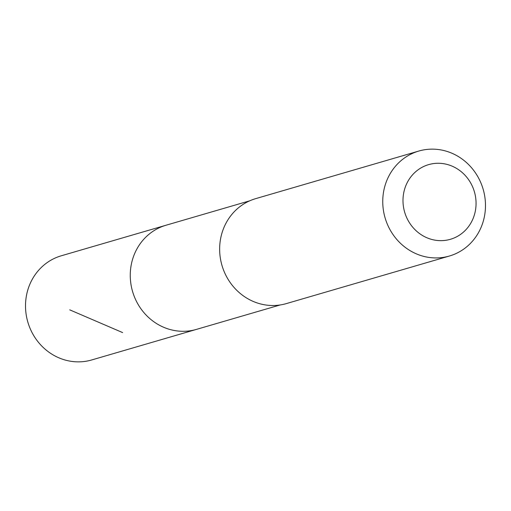 <?xml version="1.0" encoding="UTF-8"?>
<svg xmlns="http://www.w3.org/2000/svg" width="511" height="511" viewBox="0 0 511 511"><rect width="100%" height="100%" fill="white"/><g stroke="black" fill="none" stroke-linecap="round" stroke-linejoin="round"><path stroke-width="0.77" d="M280.117 304.978L196.428 329.397A54.255 50.685 -106.3 0 1 135.817 300.053A54.255 50.685 -106.3 0 1 166.037 225.23L61.301 255.781A54.262 50.691 73.7 0 0 31.075 330.617A54.262 50.691 73.7 0 0 91.699 359.961L196.428 329.397A54.255 50.685 -106.3 0 1 135.817 300.053A54.255 50.685 -106.3 0 1 166.037 225.23L249.726 200.817M418.803 151.052L255.698 198.638A54.671 51.074 73.7 0 0 221.978 265.426A54.671 51.074 73.7 0 0 286.326 303.604L449.431 256.017A54.671 51.074 73.7 0 0 479.88 180.619A54.671 51.074 73.7 0 0 418.803 151.052A54.671 51.074 73.7 0 0 385.083 217.839A54.671 51.074 73.7 0 0 449.431 256.017M472.075 185.659A38.893 36.332 73.7 0 0 408.877 179.712A38.893 36.332 73.7 0 0 437.614 240.502A38.893 36.332 73.7 0 0 472.075 185.659M122.646 332.597L69.732 309.845"/></g></svg>
